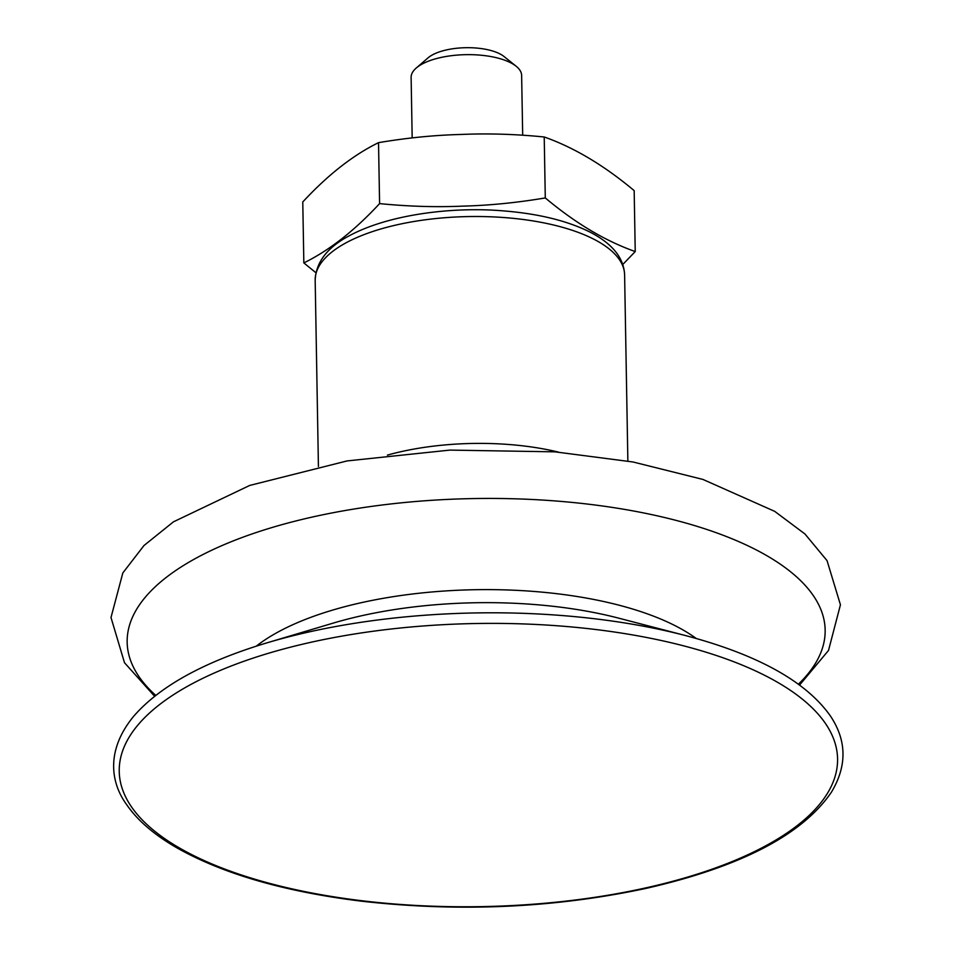 <?xml version="1.0" encoding="UTF-8"?>
<svg xmlns="http://www.w3.org/2000/svg" width="954" height="954" viewBox="0 0 954 954"><rect width="100%" height="100%" fill="white"/><g stroke="black" fill="none" stroke-linecap="round" stroke-linejoin="round"><path stroke-width="1.43" d="M696.241 638.476A248.04 97.761 179 0 0 534.049 591.456A248.04 97.761 179 0 0 256.28 646.156M516.138 66.231L503.986 56.489A42 16.552 179 0 0 465.886 47.7A42 16.552 179 0 0 428.107 57.812L416.302 67.972A55.26 21.787 -1 0 1 466.005 54.664A55.26 21.787 -1 0 1 516.138 66.231A55.26 21.787 -1 0 1 521.576 74.555A55.26 21.787 -1 0 1 521.635 75.473L522.685 135.122M412.176 137.853L411.126 77.405A55.26 21.787 -1 0 1 416.302 67.972M315.893 272.725L303.837 262.91C329.225 250.485 354.471 230.725 379.597 203.607C408.205 206.458 435.847 207.304 462.535 206.136C489.223 205.468 516.806 202.737 545.283 197.931C575.393 223.153 605.385 241.028 635.233 251.558L622.795 264.473M379.597 203.607L378.523 142.659C353.147 155.073 327.902 174.844 302.776 201.962L303.837 262.91M545.283 197.931L544.221 136.982C515.613 134.132 487.971 133.286 461.283 134.454C434.595 135.122 407.012 137.853 378.523 142.659M544.221 136.982C574.081 147.512 604.061 165.388 634.171 190.621L635.233 251.558M624.608 274.847A154.739 60.984 179 0 0 505.453 217.655A154.739 60.984 179 0 0 319.316 265.749A154.739 60.984 179 0 0 315.178 280.249C315.953 262.314 327.139 247.587 348.759 236.043C388.862 214.185 453.627 206.493 503.772 210.917C538.342 213.708 566.926 220.684 589.512 231.846C612.158 243.401 623.856 257.735 624.608 274.847L627.863 461.044M558.495 452.124A154.739 60.984 179 0 0 509.412 444.54A154.739 60.984 179 0 0 387.431 455.106M798.426 684.173A349.045 137.567 179 0 0 815.813 662.732A349.045 137.567 179 0 0 556.361 501.029A349.045 137.567 179 0 0 136.494 609.511A349.045 137.567 179 0 0 155.752 695.394M685.342 635.519L618.8 618.18A247.241 97.451 179 0 0 534.085 604.49A247.241 97.451 179 0 0 332.97 623.177L267.072 642.817A361.804 142.599 179 0 0 266.428 643.008C204.239 661.802 160.105 686.093 134.037 715.858C105.572 750.082 110.581 782.721 126.691 804.699C137.746 820.738 154.834 835.322 177.957 848.452C224.083 874.186 285.139 891.751 361.149 901.148C459.22 912.262 554.322 907.993 646.454 888.305C740.698 866.792 802.35 834.762 831.399 792.214C847.188 765.967 846.842 740.519 830.35 715.894C806.047 681.526 757.929 654.79 685.986 635.686A361.804 142.599 179 0 0 685.342 635.519A361.804 142.599 179 0 0 561.369 615.485A361.804 142.599 179 0 0 267.072 642.817M827.965 792.464A359.229 141.586 179 0 0 560.952 626.051A359.229 141.586 179 0 0 128.838 737.692A359.229 141.586 179 0 0 395.85 904.106A359.229 141.586 179 0 0 827.965 792.464M315.178 280.249L318.421 466.446M154.62 696.289L124.497 662.732L110.998 617.512L122.827 572.949L143.971 545.545L173.425 521.85L249.662 485.455L347.101 460.925L449.906 450.097L554.918 451.838L633.086 461.998L702.955 479.445L774.708 511.356L804.973 534.001L827.058 560.654L840.438 604.788L828.513 650.449L799.595 685.02"/></g></svg>
